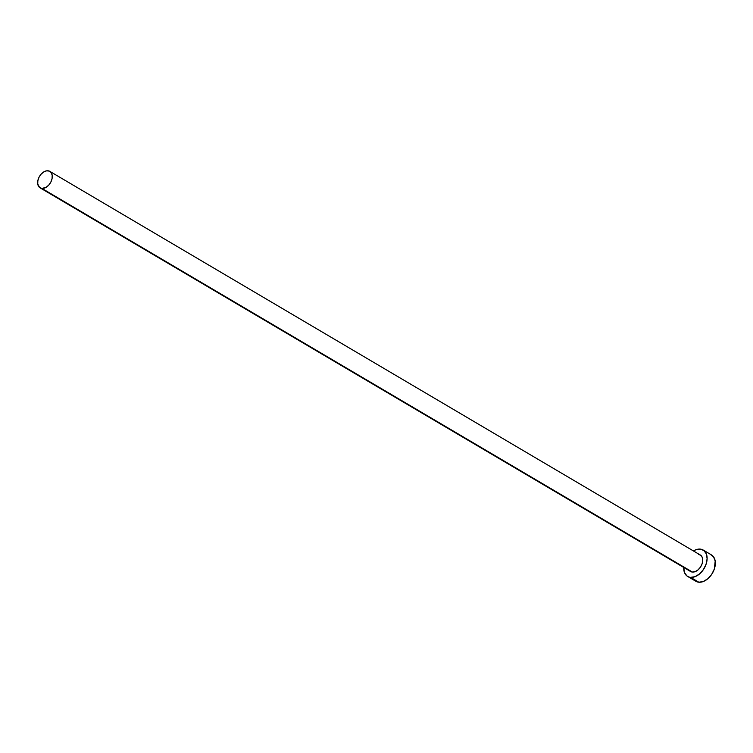 <?xml version="1.0" encoding="UTF-8"?>
<svg xmlns="http://www.w3.org/2000/svg" width="753" height="753" viewBox="0 0 753 753"><rect width="100%" height="100%" fill="white"/><g stroke="black" fill="none" stroke-linecap="round" stroke-linejoin="round"><path stroke-width="1.13" d="M40.097 187.855L690.557 571.48A9.573 6.344 -59.5 0 0 692.412 572.064L41.952 188.438A9.573 6.344 120.5 0 1 40.097 187.855A9.573 6.344 120.5 0 1 38.827 177.67A9.573 6.344 120.5 0 1 47.966 170.78A9.573 6.344 120.5 0 1 49.82 171.364A9.573 6.344 120.5 0 1 51.1 181.548A9.573 6.344 120.5 0 1 41.952 188.438L689.211 570.237M687.64 576.422L695.876 581.278A15.314 10.147 -59.5 0 0 698.84 582.22L690.605 577.363A15.314 10.147 120.5 0 1 687.64 576.422A15.314 10.147 120.5 0 1 683.733 567.451L684.477 572.534L686.896 575.913L698.84 582.22A15.314 10.147 -59.5 0 0 713.467 571.188A15.314 10.147 -59.5 0 0 711.434 554.895L703.198 550.038A15.314 10.147 120.5 0 1 705.241 566.331A15.314 10.147 120.5 0 1 690.605 577.363L695.057 576.657L699.565 573.918L703.434 569.541L706.088 564.204L707.114 558.726L706.361 553.935L703.942 550.556L700.234 549.106A15.314 10.147 120.5 0 1 703.198 550.038M693.457 550.961A15.314 10.147 120.5 0 1 700.234 549.106L695.781 549.803L693.457 550.961M698.426 554.406L700.751 555.309L702.257 557.418L702.728 560.42L702.088 563.846L700.431 567.178L698.012 569.908L695.198 571.631L692.412 572.064A9.573 6.344 -59.5 0 0 701.551 565.174A9.573 6.344 -59.5 0 0 700.281 554.989L49.82 171.364M693.729 579.302L695.123 580.77L698.84 582.22L703.293 581.514L707.792 578.775L711.67 574.398L714.324 569.061L715.199 561.051L713.58 556.881L710.456 554.424M41.952 188.438L46.168 187.29L48.832 185.022L50.912 181.934L52.089 178.489L52.173 175.214L51.166 172.606L49.209 171.072L46.611 170.827L43.759 171.929L41.086 174.197L39.005 177.294L37.838 180.739L37.744 184.014L39.636 187.535L41.952 188.438"/></g></svg>
